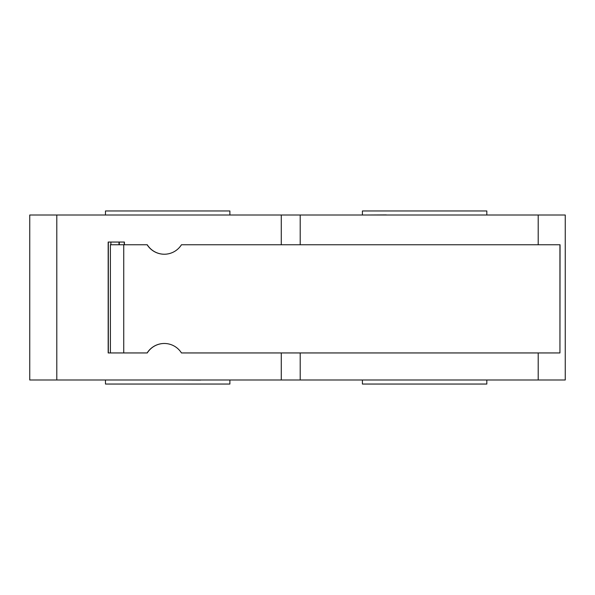 <?xml version="1.0" encoding="UTF-8"?>
<svg xmlns="http://www.w3.org/2000/svg" width="595" height="595" viewBox="0 0 595 595"><rect width="100%" height="100%" fill="white"/><g stroke="black" fill="none" stroke-linecap="round" stroke-linejoin="round"><path stroke-width="0.89" d="M300.207 215.011L29.75 215.011L29.75 379.989L565.25 379.989L565.25 215.011L300.207 215.011L300.207 244.761M281.271 215.011L281.271 244.761M229.886 215.011L229.886 210.957L105.479 210.957L105.479 215.011M486.822 215.011L486.822 210.957L362.407 210.957L362.407 214.907M484.598 215.011L471.538 215.011M365.888 215.011L327.756 215.011M403.737 215.011L386.043 215.011M440.627 215.011L406.72 215.011M90.626 215.011L68.061 215.011M547.125 215.011L525.839 215.011M521.495 215.011L487.03 215.011M323.42 215.011L297.113 215.011M462.464 215.011L444.287 215.011M386.274 214.907L366.929 215.011M559.94 244.761L559.94 352.947L560.051 244.761L181.46 244.761A20.282 20.282 90 0 1 147.144 244.761L110.387 244.761L110.395 352.947L108.178 352.947L108.178 242.053L124.407 242.053L124.407 244.761M124.258 242.053L124.258 244.761M108.335 352.947L108.335 242.053M281.271 379.989L281.271 352.947M300.207 379.989L300.207 352.947M362.407 379.989L362.407 384.043L486.822 384.043L486.822 380.093M105.479 380.093L105.479 384.043L229.886 384.043L229.886 380.093M200.723 379.989L335.052 379.989M512.756 379.989L535.031 379.989M470.548 379.989L511.804 379.989M453.412 379.989L469.321 379.989M416.493 379.989L431.836 379.989M384.995 379.989L399.818 379.989M349.347 379.989L361.485 379.989M65.755 379.989L140.636 379.989M173.39 379.989L200.723 380.093M366.066 379.989L381.41 379.989M401.186 379.989L413.748 379.989M435.428 379.989L450.244 379.989M147.144 244.761L147.248 244.761A20.282 20.282 -90 0 0 164.354 254.229M164.354 343.479A20.282 20.282 -90 0 0 147.248 352.947L147.144 352.947A20.282 20.282 90 0 1 181.46 352.947L559.94 352.947M119.29 244.761L119.29 242.053M119.007 242.053L119.007 244.761M110.387 244.761L110.387 352.947L147.144 352.947M110.893 242.053L110.893 244.761M538.207 215.011L538.207 244.761M56.793 379.989L56.793 215.011M538.207 379.989L538.207 352.947M123.738 352.947L123.738 244.761"/></g></svg>
